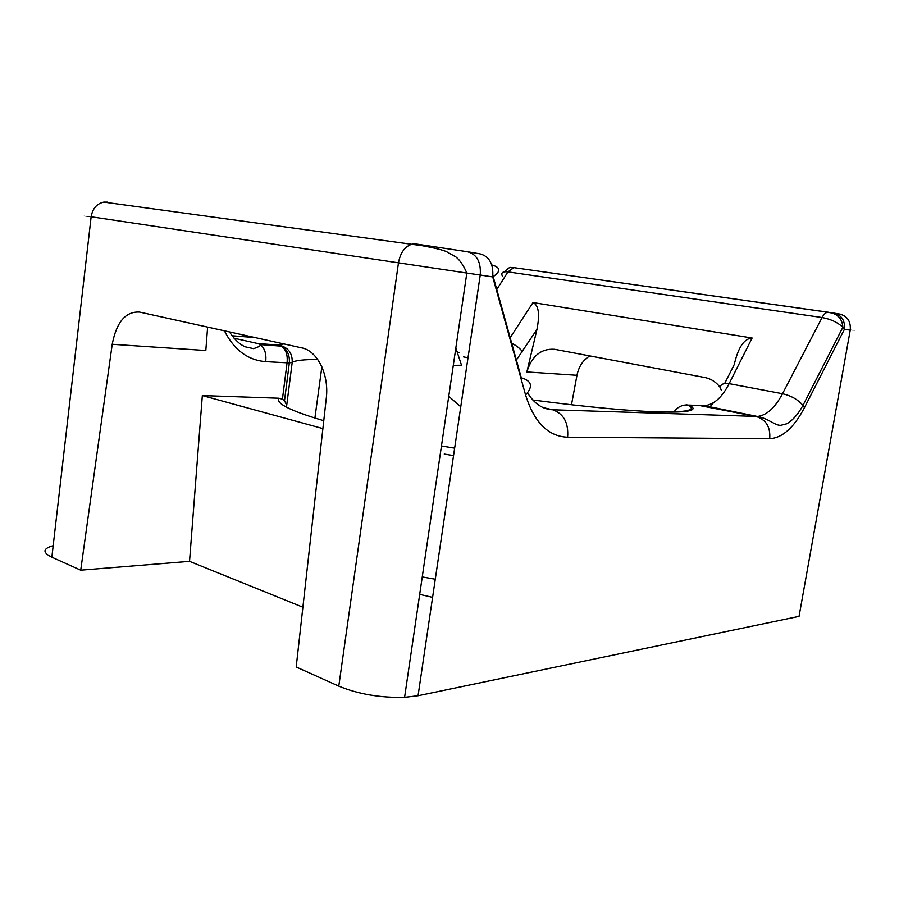 <?xml version="1.0" encoding="UTF-8"?>
<svg xmlns="http://www.w3.org/2000/svg" width="899" height="899" viewBox="0 0 899 899"><rect width="100%" height="100%" fill="white"/><g stroke="black" fill="none" stroke-linecap="round" stroke-linejoin="round"><path stroke-width="1.35" d="M589.823 355.914C583.08 360.016 578.787 366.477 576.967 375.288L571.483 404.73M576.967 375.288L526.87 371.939L536.961 329.394L516.374 360.038M53.176 545.682C42.736 548.604 42.298 552.447 51.85 557.211L91.147 216.771L398.471 262.834L338.788 686.139C358.364 694.185 380.299 697.905 404.595 697.332L418.057 695.736L799.042 616.377L850.24 330.135L844.431 329.27L842.936 327.348M338.788 686.139L296.198 667.002L326.281 398.246C329.27 374.58 317.392 350.756 301.738 347.868L139.559 312.077C125.624 311.312 116.51 322.044 112.218 344.283L80.719 570.18L51.85 557.211M302.896 607.218L189.532 561.347L80.719 570.18M432.588 597.374L419.698 594.374M435.273 579.237L422.249 576.933M285.534 406.629L286.702 405.348L292.209 362.319C295.625 360.398 304.143 359.454 317.752 359.499M504.26 271.835C512.666 264.531 508.373 268.677 513.925 267.655L833.733 313.066C841.588 315.066 845.15 320.46 844.431 329.27L804.436 407.697C793.974 427.632 782.4 437.97 769.701 438.712L567.629 437.217C568.662 422.833 563.695 413.686 552.705 409.775L543.344 407.674M510.16 337.698L533.006 302.547L752.126 338.013L729.134 383.648C722.088 397.437 713.862 404.786 704.434 405.685L700.018 405.55M720.38 387.716C716.334 382.187 711.143 378.782 704.827 377.524L554.593 349.295C541.108 348.407 531.86 355.959 526.87 371.939M533.006 302.547C538.625 305.087 539.951 314.032 536.961 329.394M724.65 383.525L734.281 364.477C738.191 347.385 744.147 338.575 752.126 338.013M527.601 392.885C534.287 403.696 542.659 409.326 552.705 409.775L757.385 416.462L704.389 405.674L688.949 405.078C710.176 415.259 647.224 415.046 532.826 399.988M721.279 390.211C719.054 385.154 721.672 382.963 729.134 383.648L782.512 393.728L822.079 317.538C823.787 314.347 825.619 312.582 827.597 312.256C831.62 312.818 834.53 313.706 836.34 314.92L839.127 317.291C841.307 319.864 842.554 323.213 842.88 327.303C837.666 322.348 830.732 319.1 822.079 317.538L507.946 271.88C502.676 271.329 500.822 272.734 502.361 276.094M514.925 267.745L514.093 267.677M189.532 561.347L202.342 395.481M112.218 344.283L205.815 350.52L207.624 327.101M322.887 428.587L202.342 395.56L278.836 398.223C275.6 403.415 290.579 410.91 323.764 420.71C290.579 410.91 275.611 403.415 278.859 398.223L282.432 399.167L284.635 400.842L286.702 405.348M418.057 695.736L480.235 275.049L492.719 276.914C501.091 271.408 500.777 267.408 491.775 264.935M567.629 437.217C548.176 436.453 534.152 422.373 525.578 394.964L492.719 276.914C493.618 264.092 489.404 256.417 480.088 253.866L468.278 251.889M255.102 337.575L232.066 335.765M283.837 343.912L279.117 345.126L257.788 343.542L234.055 338.204M467.997 357.802L463.536 356.892M709.839 407.056L713.559 402.651M769.701 438.712C770.623 427.092 766.094 419.676 756.115 416.484L699.613 405.539M453.546 455.591L444.252 454.062M834.328 313.167L839.599 314.043C847.409 316.032 850.96 321.392 850.24 330.135C855.286 330.888 855.286 330.877 850.24 330.124M840.228 314.156L841.554 314.493M513.902 267.655L507.946 271.88L496.776 289.534M757.385 416.462C766.589 415.439 774.972 407.865 782.512 393.728C791.187 395.717 798.009 399.606 802.976 405.382C798.256 414.091 792.862 420.226 786.816 423.777L780.916 425.294C775.432 425.935 768.308 418.327 757.385 416.462M804.436 407.697L802.976 405.382L842.936 327.135M513.925 267.655L828.496 312.268M511.722 343.294C516.476 345.621 520.083 348.452 522.533 351.824M686.757 404.853L683.858 405.213M257.788 343.542L260.249 344.598L281.578 346.171L279.117 345.126C288.152 347.374 292.512 353.105 292.209 362.319L289.332 362.926C289.871 355.262 287.287 349.677 281.578 346.171C286.062 349.677 287.882 355.274 287.039 362.971L282.432 399.167M674.048 411.877C677.475 407.011 682.139 404.719 688.038 404.977C695.174 408.933 690.612 411.225 674.34 411.866L653.899 411.832M460.771 406.741L448.747 396.335M467.57 251.765L416.023 243.989L412.147 244.101C404.955 246.304 400.392 252.54 398.471 262.834L480.235 275.049C481.134 262.092 476.908 254.338 467.57 251.765M525.578 394.964C533.276 386.637 531.86 380.906 521.308 377.771L493.191 276.634M455.838 347.924L461.524 365.264L453.287 365.331M224.402 330.798C234.032 349.891 247.809 360.173 265.699 361.656L289.321 362.926L284.511 400.707M91.147 216.749C80.944 215.232 80.944 215.243 91.147 216.771C92.563 208.568 96.777 203.68 103.801 202.106L422.699 245.787C434.408 247.933 442.33 249.877 446.455 251.619L455.995 257.024C460.074 260.317 463.682 265.666 466.828 273.06L404.595 697.332M107.644 202.118L103.801 202.106M260.395 344.699C264.778 348.306 266.542 353.959 265.699 361.656M457.175 352.003L457.861 352.06L457.153 351.914M321.864 366.826L314.897 418.069M688.926 405.516L683.611 405.292M260.249 344.598C260.89 345.677 258.654 347.025 253.54 348.643L245.011 346.767L242.168 345.227C238.089 342.811 233.841 338.372 229.425 331.911M454.647 448.151L441.465 445.983M459.153 352.408L457.265 352.251"/></g></svg>
